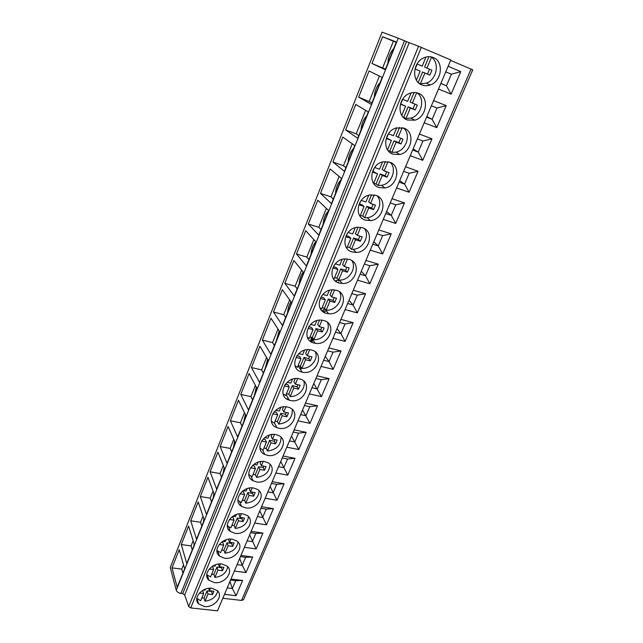 <?xml version="1.0" encoding="UTF-8"?>
<svg xmlns="http://www.w3.org/2000/svg" width="643" height="643" viewBox="0 0 643 643"><rect width="100%" height="100%" fill="white"/><g stroke="black" fill="none" stroke-linecap="round" stroke-linejoin="round"><path stroke-width="0.96" d="M176.27 590.258L398.258 38.202L382.079 32.15L170.258 567.512L176.27 590.258C176.946 591.93 178.489 592.983 180.9 593.417L182.7 593.626L184.686 594.984L188.696 606.534L190.722 607.924L217.495 610.85L450.799 59.952L418.561 46.272L188.696 606.534M222.824 598.271L241.543 600.433L243.496 599.702L472.742 69.83L450.614 60.378M448.115 66.293L460.774 71.63L451.113 94.159L438.486 89.023M433.591 100.589L446.202 105.629L436.766 127.627L424.187 122.781M419.405 134.074L431.967 138.824L422.756 160.316L410.234 155.743M405.556 166.77L418.063 171.255L409.069 192.241L396.594 187.933M392.037 198.711L404.487 202.931L395.694 223.442L383.276 219.392M378.815 229.921L391.209 233.883L382.617 253.937L370.255 250.127M365.899 260.423L378.237 264.144L369.838 283.748L357.532 280.179M353.272 290.242L365.554 293.73L357.339 312.9L345.09 309.564M340.919 319.402L353.152 322.665L345.106 341.417L332.921 338.298M328.846 347.919L341.015 350.974L333.146 369.323L321.018 366.406M317.023 375.825L329.136 378.671L321.444 396.627L309.363 393.91M305.465 403.129L317.513 405.781L309.982 423.359L297.966 420.835M294.14 429.854L306.14 432.313L298.762 449.529L286.802 447.19M283.065 456.024L295 458.298L287.775 475.153L275.879 472.991M272.214 481.647L284.093 483.745L277.012 500.254L265.173 498.269M261.588 506.74L273.404 508.669L266.467 524.849L254.692 523.024M251.172 531.327L262.931 533.095L256.139 548.945L244.412 547.281M240.972 555.415L252.675 557.031L246.012 572.559L234.349 571.048M230.974 579.03L242.612 580.484L236.085 595.715L224.479 594.349M421.88 84.916C424.533 85.961 427.298 85.977 430.167 84.989C441.821 81.484 444.265 61.535 433.294 57.532C430.4 56.359 427.386 56.391 424.259 57.637C412.75 61.784 411.207 81.323 421.88 84.916M407.26 119.976L414.791 120.177C426.767 117.243 429.628 97.125 418.392 93.267C415.748 92.246 412.975 92.222 410.097 93.219C398.258 96.82 396.329 116.528 407.26 119.976M392.994 154.183L399.713 154.497C412.034 152.182 415.394 131.847 403.86 128.126L396.353 127.933C384.16 130.931 381.773 150.872 392.994 154.183M379.073 187.563L384.932 187.965C397.591 186.341 401.545 165.733 389.674 162.132L383.019 161.819C370.464 164.158 367.531 184.372 379.073 187.563M365.481 220.147L370.44 220.605C383.429 219.737 388.075 198.816 375.834 195.319L370.079 194.917C357.154 196.525 353.586 217.077 365.481 220.147M352.211 251.968L356.214 252.434C369.524 252.402 374.965 231.11 362.322 227.726L357.508 227.26C344.238 228.072 339.922 249.002 352.211 251.968M339.255 283.041L342.269 283.483C355.86 284.343 362.202 262.666 349.125 259.362L345.299 258.896C331.708 258.832 326.531 280.171 339.255 283.041M326.588 313.406L328.605 313.76C342.422 315.576 349.776 293.489 336.241 290.274L333.428 289.848C319.555 288.844 313.414 310.625 326.588 313.406M314.218 343.081L315.231 343.29C329.2 346.119 337.671 323.622 323.646 320.471L321.854 320.15C307.772 318.148 300.546 340.372 314.218 343.081M302.122 372.088L302.154 372.096C316.179 375.97 325.872 353.071 311.333 349.985L310.553 349.816C296.351 346.778 287.943 369.444 302.122 372.088M290.29 400.444C304.131 404.085 313.752 381.95 299.501 378.888L299.3 378.84C285.685 375.102 275.815 396.691 289.382 400.203L290.29 400.444M278.724 428.19C291.906 431.485 301.768 411.118 288.659 407.357L287.534 407.051C274.577 403.667 264.498 423.504 276.924 427.659L278.724 428.19M267.408 455.324C279.97 458.298 289.985 439.579 278.009 435.239L276.032 434.644C263.686 431.582 253.479 449.811 264.795 454.472L267.408 455.324M256.332 481.872C268.324 484.549 278.411 467.332 267.536 462.55L264.771 461.642C252.988 458.885 242.732 475.643 252.988 480.699L256.332 481.872M245.497 507.857C256.967 510.253 267.062 494.403 257.216 489.283L253.752 488.053C242.491 485.578 232.244 501.01 241.503 506.354L245.497 507.857M234.888 533.296C245.875 535.442 255.93 520.806 247.041 515.461L242.974 513.91C232.179 511.691 221.996 525.942 230.331 531.472L234.888 533.296M224.495 558.204C235.049 560.117 245.015 546.574 237.01 541.076L232.412 539.228C222.052 537.235 211.965 550.432 219.464 556.074L224.495 558.204M214.328 582.606C224.479 584.302 234.325 571.715 227.124 566.145L222.076 564.007C212.102 562.239 202.151 574.504 208.879 580.195L214.328 582.606M204.361 606.502C214.159 608.005 223.86 596.278 217.382 590.676L211.957 588.289C202.328 586.705 192.522 598.151 198.566 603.841L204.361 606.502M184.686 594.984L409.205 42.711L418.561 46.272M398.258 38.202L409.205 42.711M371.992 63.512L382.609 36.731L396.393 42.036L385.278 69.701L371.992 63.512L385.495 69.163M358.665 97.133L369.034 70.979L382.175 77.409L371.324 104.399L358.665 97.133L371.984 102.759M345.645 129.966L355.772 104.423L368.302 111.922L357.717 138.261L345.645 129.966L356.23 133.848L358.794 135.585M332.929 162.052L342.823 137.088L354.767 145.599L344.423 171.319L332.929 162.052L343.458 165.709L345.902 167.646M320.495 193.406L330.164 169.013L341.546 178.489L331.45 203.606L320.495 193.406L330.976 196.854L333.307 198.984M308.343 224.053L317.795 200.206L328.637 210.607L318.767 235.137L308.343 224.053L318.775 227.3L320.994 229.607M296.463 254.025L305.706 230.708L316.018 241.985L306.381 265.953L296.463 254.025L306.84 257.079L308.953 259.563M284.841 283.338L293.883 260.528L303.697 272.64L294.277 296.069L284.841 283.338L295.161 286.207L297.179 288.852M273.468 312.016L282.317 289.704L291.649 302.604L282.446 325.511L273.468 312.016L283.74 314.7L285.661 317.505M262.344 340.075L271 318.237L279.874 331.901L270.872 354.293L262.344 340.075L272.568 342.59L274.392 345.548M251.453 367.539L259.933 346.167L268.364 360.546L259.555 382.456L251.453 367.539L261.621 369.894L263.357 372.988M240.795 394.424L249.09 373.503L257.096 388.565L248.479 410.001L240.795 394.424L250.907 396.618L252.562 399.85M230.363 420.747L238.481 400.259L246.076 415.981L237.645 436.959L230.363 420.747L240.418 422.789L241.985 426.148M220.139 446.531L228.096 426.47L235.29 442.81L227.035 463.338L220.139 446.531L230.146 448.428L231.633 451.916M210.124 471.793L217.921 452.133L224.737 469.068L216.651 489.17L210.124 471.793L220.075 473.545L221.489 477.146M200.311 496.541L207.946 477.275L214.4 494.78L206.483 514.464L200.311 496.541L210.213 498.156L211.547 501.87M190.698 520.79L198.181 501.918L204.281 519.962L196.525 539.236L190.698 520.79L200.544 522.277L201.806 526.103M181.27 544.565L188.608 526.062L194.363 544.621L186.775 563.509L181.27 544.565L191.059 545.923L192.257 549.853M172.027 567.873L179.22 549.733L184.654 568.782L177.211 587.292L172.027 567.873L181.768 569.111L182.901 573.138M336.699 280.3L335.413 281.023M324.771 308.463L322.199 310.995M311.493 337.366L310.561 341.369M445.76 71.855L451.37 74.202L446.435 85.792L440.833 83.486M440.889 83.357L446.435 85.792L451.113 94.159M460.774 71.63L451.37 74.202L445.736 71.903M431.381 105.798L436.975 108.016L432.152 119.333L426.574 117.155M426.839 116.52L432.152 119.333L436.766 127.627M436.975 108.016L446.202 105.629M417.347 138.944L422.909 141.034L418.207 152.086L412.645 150.036M413.119 148.919L418.207 152.086L422.756 160.316M422.909 141.034L431.967 138.824M403.635 171.319L409.181 173.288L404.584 184.083L399.046 182.154M399.713 180.579L404.584 184.083L409.069 192.241M409.181 173.288L418.063 171.255M390.237 202.947L395.758 204.804L391.265 215.357L385.752 213.54M386.604 211.531L391.265 215.357L395.694 223.442M395.758 204.804L404.487 202.931M377.152 233.859L382.641 235.603L378.253 245.923L372.763 244.211M373.792 241.784L378.253 245.923L382.617 253.937M382.641 235.603L391.209 233.883M364.348 264.08L369.821 265.72L365.529 275.799L360.064 274.199M361.262 271.37L365.529 275.799L369.838 283.748M369.821 265.72L378.237 264.144M338.427 282.108L337.671 282.454M336.739 280.187L336.16 281.594M340.067 280.991L336.795 280.059M351.842 293.626L357.283 295.161L353.079 305.023L347.646 303.52M349.004 300.313L353.079 305.023L357.339 312.9M357.283 295.161L365.554 293.73M326.821 310.223L324.064 312.369M324.201 310.368L323.509 312.032M339.6 322.521L345.018 323.959L340.911 333.613L335.501 332.206M337.012 328.629L340.911 333.613L345.106 341.417M345.018 323.959L353.152 322.665M313.414 338.957L311.863 342.189M312.723 337.985L311.148 341.771M327.625 350.789L333.026 352.139L328.999 361.575L323.614 360.265M325.278 356.343L328.999 361.575L333.146 369.323M333.026 352.139L341.015 350.974M301.173 367.257L300.731 369.918M300.795 366.679L299.951 368.712M315.914 378.454L321.283 379.708L317.345 388.943L311.992 387.721M313.784 383.477L321.444 396.627M321.283 379.708L329.136 378.671M287.911 397.679L287.63 398.355L288.402 398.523M288.53 399.906L287.63 398.355M304.452 405.524L309.789 406.689L305.939 415.74L300.602 414.598M302.54 410.033L309.982 423.359M309.789 406.689L317.513 405.781M293.224 432.032L298.545 433.109L294.767 441.966L289.463 440.913M291.52 436.042L298.762 449.529M298.545 433.109L306.14 432.313M282.237 457.977L287.525 458.981L283.828 467.654L278.548 466.681M280.734 461.521L287.775 475.153M287.525 458.981L295 458.298M271.467 483.399L276.731 484.324L273.114 492.819L267.858 491.919M270.164 486.486L277.012 500.254M276.731 484.324L284.093 483.745M260.929 508.291L266.162 509.143L262.617 517.47L257.393 516.642M259.804 510.944L266.467 524.849M266.162 509.143L273.404 508.669M250.593 532.693L255.81 533.473L252.329 541.631L247.129 540.876M249.653 534.92L256.139 548.945M255.81 533.473L262.931 533.095M240.474 556.597L245.658 557.304L242.25 565.301L237.074 564.618M239.694 558.421L242.25 565.301L246.012 572.559M245.658 557.304L252.675 557.031M230.548 580.034L235.708 580.677L232.364 588.514L227.22 587.895M229.937 581.473L232.364 588.514L236.085 595.715M235.708 580.677L242.612 580.484M382.609 36.731L396.257 42.39M393.339 41.273L382.681 67.861M393.829 48.426C390.108 52.646 388.131 57.573 387.882 63.215M379.402 76.051L369.307 101.24M380.126 82.513C376.533 86.483 374.596 91.298 374.322 96.956M365.658 110.339L356.23 133.848M366.743 115.804C363.271 119.526 361.382 124.228 361.077 129.91M352.243 143.807L343.458 165.709M353.674 148.324C350.314 151.812 348.466 156.41 348.136 162.1M339.142 176.487L330.976 196.854M340.903 180.096C337.655 183.368 335.847 187.852 335.485 193.559M326.347 208.412L318.775 227.3M328.412 211.153C325.278 214.207 323.517 218.596 323.124 224.311M313.848 239.606L306.84 257.079M315.85 241.792C312.988 244.83 311.389 249.026 311.035 254.379M301.623 270.084L295.161 286.207M303.263 272.102C300.836 275.188 299.485 279.078 299.22 283.788M289.68 299.879L283.74 314.7M291.046 301.768C289.004 304.798 287.871 308.391 287.654 312.546M278.001 329.015L272.568 342.59M279.175 330.815L276.337 340.694M266.58 357.516L261.621 369.894M267.609 359.26L265.27 368.238M255.408 385.39L250.907 396.618M256.34 387.134L254.427 395.196M244.477 412.669L240.418 422.789M245.345 414.462L243.818 421.599M233.771 439.37L230.146 448.428M234.607 441.267L233.425 447.456M223.298 465.5L220.075 473.545M224.126 467.565L223.242 472.782M213.042 491.099L210.213 498.156M213.894 493.406L213.267 497.594M202.995 516.16L200.544 522.277M203.887 518.813L203.493 521.907M193.149 540.715L191.059 545.923M194.114 543.817L193.913 545.738M183.512 564.771L181.768 569.111M184.573 568.492L184.525 569.103M420.426 83.783L424.894 73.053L429.854 75.102L431.927 70.151L426.96 68.086L431.477 57.243C440.101 63.062 436.517 80.021 426.18 83.18L420.426 83.783L418.826 83.043M431.477 57.243L430.151 56.729M418.223 82.481L422.555 72.048L427.499 74.09L429.548 69.163M415.169 69.002L420.168 71.108L416.415 80.15M426.96 68.086L424.613 67.105L428.945 56.672M425.987 57.058L422.226 66.125L417.219 64.035L415.153 69.034L420.168 71.108M424.894 73.053L422.555 72.048M429.854 75.102L427.499 74.09M403.129 117.163L403.772 117.267L408.096 106.859L413.015 108.78L414.928 104.206M417.05 92.833C425.586 98.749 421.454 115.459 410.99 118.079L405.974 118.497L403.772 117.267M400.742 103.981L405.62 106.199L401.803 115.41M405.974 118.497L410.33 108.032L415.265 109.961L417.283 105.139L410.105 102.036L414.068 92.488M415.265 109.961L413.015 108.78M412.348 103.193L416.696 92.745M411.134 92.897L407.638 101.337L402.647 99.368L400.637 104.246L405.62 106.199M410.33 108.032L408.096 106.859M388.163 150.671L389.771 150.984L393.99 140.825L398.885 142.633L400.653 138.398M403.515 128.005C411.327 134.387 406.376 150.124 396.088 152.118L391.868 152.383L389.771 150.984M386.668 138.116L391.434 140.439L387.544 149.811M391.868 152.383L396.12 142.167L401.031 143.984L403.008 139.274L395.943 136.115L399.56 127.41M401.031 143.984L398.885 142.633M398.089 137.441L402.164 127.636M396.651 127.844L393.395 135.689L388.428 133.84L386.467 138.599L391.434 140.439M396.12 142.167L393.99 140.825M373.647 183.359L376.091 183.906L380.214 173.98L385.085 175.684L386.724 171.761M390.253 162.357C397.334 169.141 391.587 183.962 381.484 185.321L378.1 185.449L376.091 183.906M372.932 171.432L377.586 173.851L373.639 183.384M378.1 185.449L382.247 175.483L387.142 177.187L389.063 172.589L384.168 170.869L382.127 169.382L385.406 161.489M387.142 177.187L385.085 175.684M384.168 170.869L387.994 161.674M382.521 161.948L379.507 169.222L374.62 167.501M374.451 167.751L372.643 172.131L377.586 173.851M382.247 175.483L380.214 173.98M360.305 215.55L362.74 216.048L366.767 206.355L371.614 207.962L373.125 204.345M377.232 195.906C383.622 203.019 377.079 216.98 367.153 217.712L364.653 217.744L362.74 216.048M359.517 203.96L362.146 204.836L364.067 206.475L360.056 216.144M364.653 217.744L368.704 208.011L373.575 209.61L375.456 205.117L370.585 203.501L368.632 201.87L371.59 194.749M373.575 209.61L371.614 207.962M370.585 203.501L374.162 194.901M368.728 195.223L365.939 201.958L361.181 200.375M360.755 200.954L359.148 204.86L364.067 206.475M368.704 208.011L366.767 206.355M347.276 246.992L349.696 247.451L353.634 237.982L358.456 239.485L359.839 236.166M364.444 228.659C370.167 236.045 362.853 249.211 353.087 249.299L351.52 249.283L349.696 247.451M346.416 235.732L349.028 236.552L350.861 238.336L346.907 247.876L346.416 247.571M351.52 249.283L355.483 239.775L360.321 241.278L362.162 236.889L357.315 235.37L355.45 233.602L358.103 227.212M360.321 241.278L358.456 239.485M357.315 235.37L360.659 227.333M355.266 227.71L352.694 233.923L348.072 232.477M347.389 233.361L345.966 236.817L350.861 238.336M355.483 239.775L353.634 237.982M334.545 277.712L336.956 278.13L340.798 268.878L345.596 270.285L346.866 267.247M351.882 260.64C356.978 268.252 348.884 280.678 339.295 280.123L336.956 278.13M333.613 266.773L336.217 267.536L337.961 269.457L334.103 278.781L333.018 278.089M338.692 280.099L342.558 270.807L347.381 272.214L349.173 267.93L344.351 266.499L342.574 264.594L344.937 258.92M347.381 272.214L345.596 270.285M344.351 266.499L347.469 259M342.124 259.426L339.753 265.149L335.284 263.831M334.336 265.012L333.098 268.035L337.961 269.457M342.558 270.807L340.798 268.878M322.103 307.732L324.498 308.118L328.251 299.075L333.034 300.394L334.191 297.621M339.536 291.858C343.957 299.525 335.461 311.099 326.154 310.207L324.498 308.118M321.106 297.098L323.702 297.813L325.358 299.871L321.588 308.978L319.997 307.933M326.154 310.207L329.931 301.125L334.73 302.443L336.49 298.256L331.684 296.921L329.996 294.888L332.069 289.88M334.73 302.443L333.034 300.394M331.684 296.921L334.593 289.937M329.28 290.411L327.11 295.651L322.802 294.454M321.588 295.925L320.519 298.537L325.358 299.871M329.931 301.125L328.251 299.075M309.942 337.077L312.321 337.43L315.994 328.589L320.753 329.819L321.797 327.303M327.408 322.328C331.081 329.803 322.802 340.356 313.897 339.641L312.321 337.43M308.881 326.74L311.461 327.416L313.045 329.586L309.355 338.491L307.33 337.141M313.897 339.641L317.594 330.759L322.368 331.997L324.08 327.898L319.306 326.652L317.69 324.498L319.507 320.134M322.368 331.997L320.753 329.819M319.306 326.652L322.006 320.166M316.734 320.68L314.757 325.471L310.617 324.385M309.138 326.13L308.222 328.34L313.045 329.586M317.594 330.759L315.994 328.589M298.047 365.779L300.418 366.092L304.01 357.444L308.736 358.593L309.685 356.326M315.496 352.083C318.502 359.333 310.44 368.986 301.921 368.415L300.418 366.092M296.929 355.724L299.501 356.351L301.004 358.641L297.396 367.346L295.008 365.73M301.921 368.415L305.529 359.734L310.28 360.884L311.959 356.881L307.201 355.716L305.666 353.441L307.225 349.704M310.28 360.884L308.736 358.593M307.201 355.716L309.709 349.704M304.477 350.266L302.676 354.614L298.722 353.65M296.962 355.651L296.206 357.484L301.004 358.641M305.529 359.734L304.01 357.444M286.416 393.846L288.771 394.127L292.284 385.671L296.994 386.74L297.838 384.707M303.793 381.13C306.213 388.131 298.376 396.988 290.202 396.562L288.771 394.127M285.371 384.096L287.799 384.651L289.229 387.054L285.701 395.566L283.008 393.725M290.202 396.562L293.738 388.067L298.465 389.136L300.096 385.221L295.37 384.144L293.907 381.757L295.217 378.606M298.465 389.136L296.994 386.74M295.37 384.144L297.685 378.582M292.493 379.185L290.861 383.115L287.108 382.255M285.066 384.506L284.463 385.977L289.229 387.054M293.738 388.067L292.284 385.671M275.035 421.302L277.374 421.551L280.814 413.28L285.5 414.269L286.248 412.46M292.308 409.495C292.661 417.886 288.136 422.756 278.74 424.091L277.374 421.551M274.111 411.858L276.353 412.332L277.712 414.839L274.264 423.166L271.314 421.141M278.74 424.091L282.197 415.788L286.899 416.777L288.498 412.943L283.796 411.938L282.406 409.446L283.475 406.874M286.899 416.777L285.5 414.269M283.796 411.938L285.926 406.818M280.774 407.461L279.311 410.99L275.759 410.234M273.436 412.718L272.97 413.843L277.712 414.839M282.197 415.788L280.814 413.28M263.903 448.171L266.226 448.388L269.594 440.294L274.248 441.211L274.915 439.619M281.031 437.216C281.023 445.157 276.522 449.762 267.52 451.024L266.226 448.388M263.132 439.016L265.157 439.418L266.451 442.022L263.075 450.172L262.617 449.971L264.795 454.472M267.52 451.024L270.904 442.898L275.582 443.815L277.149 440.069L272.471 439.137L271.145 436.549L271.997 434.515M275.582 443.815L274.248 441.211M272.471 439.137L274.432 434.435M269.313 435.11L268.01 438.253L264.683 437.594M262.055 440.31L261.725 441.098L266.451 442.022M259.909 448.002L262.617 449.971M270.904 442.898L269.594 440.294M253.004 474.47L255.319 474.663L258.607 466.738L263.244 467.582L263.823 466.199M269.964 464.294C269.65 471.825 265.173 476.19 256.549 477.387L255.319 474.663M252.41 465.596L254.194 465.926L255.424 468.626L252.12 476.608L250.923 476.029L252.988 480.699M256.549 477.387L259.86 469.438L264.514 470.282L266.049 466.609L261.388 465.757L260.134 463.064L260.761 461.553M264.514 470.282L263.244 467.582M261.388 465.757L263.18 461.449M258.1 462.164L256.951 464.937L253.856 464.375M250.923 467.308L250.73 467.774L255.424 468.626M248.777 474.325L250.923 476.029M259.86 469.438L258.607 466.738M242.331 500.214L244.629 500.383L247.86 492.618L252.466 493.398L252.964 492.216M259.105 490.77C258.518 497.899 254.081 502.038 245.803 503.196L244.629 500.383M241.953 491.622L243.464 491.871L244.637 494.668L241.398 502.472L239.55 501.532L241.503 506.354M245.803 503.196L249.042 495.407L253.672 496.187L255.175 492.594L250.545 491.807L249.347 489.026L249.773 488.013M253.672 496.187L252.466 493.398M250.545 491.807L252.177 487.892M247.129 488.64L246.132 491.059L243.287 490.577M240.032 493.72L244.637 494.668M237.91 500.117L239.55 501.532M249.042 495.407L247.86 492.618M231.89 525.427L234.173 525.564L237.331 517.961L241.913 518.676L242.331 517.687M248.447 516.659C247.627 523.418 243.239 527.348 235.282 528.466L234.173 525.564M231.761 517.093L232.959 517.277L234.068 520.163L230.901 527.807L228.482 526.504L230.323 531.464M235.282 528.466L238.457 520.838L243.062 521.553L244.533 518.033L239.927 517.31L239.011 513.91M243.062 521.553L241.913 518.676M239.927 517.31L241.398 513.765M236.399 514.545L235.531 516.626L232.959 516.225M229.463 519.448L234.068 520.163M227.292 525.403L228.482 526.504M238.457 520.838L237.331 517.961M221.658 550.119L223.925 550.231L227.019 542.78L231.584 543.431L231.914 542.628M237.998 541.977C236.978 548.383 232.637 552.128 224.978 553.213L223.925 550.231M221.811 542.041L222.671 542.162L223.724 545.127L220.621 552.61L217.712 550.971L219.464 556.074M224.978 553.213L228.088 545.746L232.67 546.389L234.108 542.941L229.527 542.29L228.482 539.26M232.67 546.389L231.584 543.431M229.527 542.29L230.853 539.099M225.886 539.911L225.163 541.663L222.864 541.334M219.239 544.492L223.724 545.127M216.916 550.183L217.712 550.971M228.088 545.746L227.019 542.78M211.627 574.303L213.886 574.392L216.916 567.094L221.457 567.689L221.722 567.062M227.743 566.748C226.545 572.833 222.253 576.401 214.883 577.454L213.886 574.392M212.118 566.467L212.6 566.531L213.589 569.577L210.55 576.908L207.231 574.963L208.879 580.195M214.883 577.454L217.929 570.132L222.486 570.719L223.901 567.343L219.343 566.748L218.427 564.048M222.486 570.719L221.457 567.689M219.343 566.748L220.525 563.903M215.59 564.747L214.995 566.186L213.002 565.92M209.232 569.015L213.589 569.577M206.765 574.472L207.231 574.963M217.929 570.132L216.916 567.094M201.806 598.006L204.056 598.07L207.022 590.917L211.539 591.456L211.732 590.997M217.688 590.989C216.329 596.768 212.102 600.176 204.996 601.197L204.056 598.07M202.666 590.403L203.662 593.529L200.688 600.715L197.007 598.48L198.566 603.841M204.996 601.197L207.978 594.036L212.511 594.558L213.894 591.255L209.361 590.716L208.613 588.321M212.511 594.558L211.539 591.456M209.361 590.716L210.414 588.2M205.511 589.068L205.045 590.202L203.373 590.009M199.443 593.031L203.662 593.529M207.978 594.036L207.022 590.917M241.543 600.433L471.054 69.074M190.722 607.924L421.318 47.397M182.7 593.626L406.513 41.61M180.9 593.417L404.519 40.766M426.18 83.18L430.167 84.989M410.99 118.079L414.791 120.177M396.088 152.118L399.713 154.497M381.484 185.321L384.932 187.965M367.153 217.712L370.44 220.605M353.087 249.299L356.214 252.434M339.295 280.123L342.269 283.483M324.12 308.085L328.605 313.76M310.971 337.294L315.231 343.29M298.103 365.787L302.154 372.096M286.111 394.585L289.382 400.203M274.392 422.869L276.924 427.659"/></g></svg>
